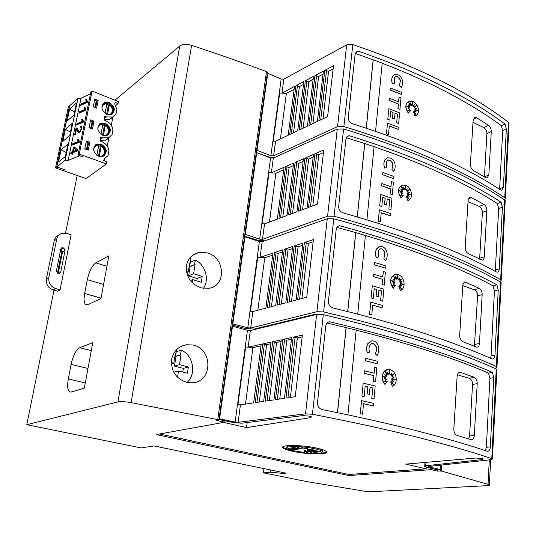 <?xml version="1.0" encoding="UTF-8"?>
<svg xmlns="http://www.w3.org/2000/svg" width="536" height="536" viewBox="0 0 536 536"><rect width="100%" height="100%" fill="white"/><g stroke="black" fill="none" stroke-linecap="round" stroke-linejoin="round"><path stroke-width="0.8" d="M508.986 124.231L509.046 122.985L508.483 122.362C490.641 108.5 468.618 94.906 442.428 81.579C416.09 68.246 386.222 55.925 352.809 44.615L346.671 44.857L283.846 79.127L281.179 79.027L279.31 92.942L281.99 93.05L294.478 86.437L288.18 135.273L275.564 141.243L272.844 141.109L270.894 155.668L273.628 155.802L337.553 126.657L343.857 126.556C378.409 137.129 409.296 148.519 436.512 160.72C463.58 172.92 486.32 185.255 504.738 197.73L505.321 198.287L504.597 199.921M273.916 157.792L268.797 156.914L258.881 153.497M442.1 85.981C466.769 98.443 487.753 111.153 505.039 124.111L506.339 129.029L503.405 187.252L501.709 190.193L500.457 189.851C482.909 178.294 461.724 166.877 436.894 155.614C411.956 144.338 383.883 133.745 352.681 123.823C349.753 122.617 348.286 120.506 348.279 117.484L355.093 54.364L357.378 51.376L358.236 51.175C389.357 61.915 417.31 73.519 442.1 85.981M272.918 141.142L279.31 92.942L286.378 93.398L294.103 89.344M387.515 123.113L386.423 133.953L388.5 134.643L386.51 133.906L387.515 123.113L398.335 127.24L398.06 129.377L389.303 126.034M412.579 102.249L412.74 105.88L412.646 101.934L411.856 105.418L410.616 103.22M411.856 105.418L410.549 102.885L410.958 105.498L408.754 102.624M411.045 105.458L408.633 102.309L410.033 105.887L408.244 104.929M410.033 105.887L408.137 104.768L409.638 106.925L406.797 106.275M409.638 106.925L406.603 106.162L409.417 107.803L407.936 108.218M409.417 107.803L407.909 108.205L409.752 109.21L407.682 110.818L410.61 110.53L408.345 113.123C404.941 108.171 404.955 104.292 408.378 101.485M408.432 113.083C404.801 107.515 405.082 103.528 409.283 101.116L412.854 101.451C418.938 103.736 420.599 114.784 415.112 115.843L413.41 111.796L416.063 114.724L414.214 111.079L416.184 111.93L414.509 109.987L417.832 110.865L414.583 109.036L416.599 108.339L414.495 107.783L416.479 105.672L413.738 106.61L414.268 104.714L412.827 105.833M415.809 114.423L414.214 111.079M415.99 111.843L414.509 109.987M417.524 110.778L414.583 109.036M416.485 108.379L414.408 107.83L416.392 105.713L413.658 106.651L414.174 104.781M394.262 83.636L392.453 83.911C391.494 80.949 391.588 78.377 392.747 76.179L394.818 74.471L397.866 74.692C400.091 75.73 401.571 77.526 402.288 80.078C402.958 82.993 402.596 85.452 401.209 87.448L399.528 85.847L400.459 80.078L397.678 76.715L395.782 76.574L394.483 77.646L394.262 83.636L392.372 83.958C391.407 81.003 391.508 78.424 392.66 76.226L394.06 74.806M399.528 85.847L400.372 80.125L397.598 76.762L395.293 76.795M401.27 94.396L390.516 90.182L390.791 88.085L401.457 92.359L401.27 94.396L390.603 90.135L390.791 88.085M399.936 109.351L397.926 108.627L398.349 104.004L389.551 100.554L389.826 98.443L398.617 101.9L399.052 97.07L400.962 97.84L399.936 109.351L398.013 108.58L398.429 103.964L389.632 100.507L389.826 98.443M398.536 101.874L399.052 97.07M392.995 112.5L390.65 111.522L389.846 120.138L387.783 119.434L388.868 108.687L399.622 112.875L398.663 123.535L396.647 122.824L397.511 114.181L395.032 113.21L394.416 119.059L392.466 118.309L392.995 112.5L390.644 111.595M387.783 119.434L388.868 108.687M397.424 114.228L395.025 113.284M499.639 189.315L502.701 130.643L501.408 125.746C484.108 112.875 463.144 100.252 438.515 87.877C421.33 79.288 402.563 71.074 382.215 63.228M366.222 128.218L373.136 59.804L355.301 53.459M414.944 115.91L413.49 111.749M505.16 201.59L505.214 200.504L504.631 199.948C486.199 187.513 463.432 175.212 436.338 163.051C409.095 150.884 378.182 139.521 343.596 128.968L337.278 129.069L273.327 158.06L270.593 157.919L268.61 172.659L271.363 172.8L284.053 167.272L277.367 219.083L264.556 223.881L261.762 223.713L259.685 239.15L262.499 239.324L327.57 216.175L334.062 216.229C369.873 225.924 401.873 236.209 430.053 247.083C458.086 257.95 481.623 268.811 500.671 279.678L501.274 280.161L499.994 281.708M264.543 240.885L257.561 240.148L244.584 236.242M435.989 167.721C461.509 179.078 483.204 190.568 501.066 202.186L502.406 207.204L499.304 268.804C499.137 270.821 498.473 271.94 497.308 272.147L496.249 271.893C478.099 261.789 456.17 251.706 430.462 241.656C404.633 231.592 375.555 222.018 343.221 212.933C340.192 211.787 338.678 209.616 338.678 206.414L345.934 139.192L347.047 136.767L349.204 135.682C381.418 145.671 410.342 156.358 435.989 167.721M261.829 223.74L268.61 172.659L275.879 173.188L283.725 169.805M379.408 209.797L378.248 221.321L380.399 221.951L378.336 221.288L379.408 209.797L390.61 213.549L390.329 215.807L381.25 212.772M405.43 186.24L405.678 190.025L405.504 185.912L404.673 189.644L403.387 187.365M404.673 189.644L403.327 187.044L403.749 189.771L401.457 186.85M403.836 189.731L401.343 186.555L402.791 190.246L400.915 189.322M402.791 190.246L400.821 189.181L402.375 191.379L399.387 190.836M402.375 191.379L399.226 190.749L402.147 192.317L400.586 192.833L402.489 193.777L400.338 195.607L403.373 195.124L401.109 197.952C397.23 191.908 397.712 187.62 402.563 185.101L405.719 185.389C412.063 187.433 413.712 199.104 407.943 200.484L406.355 196.23L409.015 199.211L407.112 195.479L409.149 196.25L407.414 194.3L410.857 195.017L407.494 193.288L409.584 192.431L407.407 191.975L409.464 189.617L406.623 190.782L407.179 188.746L405.678 190.025M401.109 197.952L401.022 197.992C397.143 191.942 397.625 187.66 402.476 185.141M408.278 200.364L407.856 200.518L406.355 196.23M408.774 198.936L407.112 195.479M408.968 196.183L407.414 194.3M410.589 194.957L407.494 193.288M409.497 192.464L407.32 192.015L409.377 189.65L406.543 190.816L407.079 188.826M386.503 167.654L384.627 168.043C383.635 164.967 383.743 162.234 384.948 159.849L387.521 157.798L390.255 157.993C392.56 158.958 394.081 160.773 394.824 163.426C395.508 166.475 395.126 169.095 393.692 171.286L391.95 169.678L392.928 163.54L390.054 160.137L388.359 160.016L386.744 161.303L386.503 167.654L384.54 168.083C383.548 165.008 383.655 162.274 384.861 159.889L386.731 158.087M391.95 169.678L392.841 163.581L389.974 160.177L387.85 160.204M393.739 178.629L382.603 174.763L382.892 172.545L393.927 176.465L393.739 178.629L382.691 174.729L382.892 172.545M392.312 194.521L390.242 193.858L390.684 188.947L381.572 185.791L381.867 183.56L390.965 186.722L391.427 181.583L393.411 182.287L392.312 194.521L390.329 193.824L390.771 188.913L381.659 185.758L381.867 183.56M390.885 186.696L391.427 181.583M385.116 198.24L382.684 197.349L381.833 206.521L379.696 205.878L380.848 194.454L391.977 198.266L390.965 209.603L388.875 208.953L389.786 199.781L387.22 198.896L386.577 205.1L384.553 204.417L385.116 198.24L382.677 197.416M379.696 205.878L380.848 194.454M389.706 199.814L387.22 198.957M495.277 271.357L498.681 208.544L497.348 203.546C479.479 192.009 457.804 180.592 432.324 169.316C414.549 161.483 395.133 153.946 374.068 146.69M357.257 216.953L364.674 143.527L346.383 137.685M501.113 283.41L501.153 282.499L500.55 282.023C481.489 271.203 457.925 260.382 429.872 249.562C401.658 238.721 369.626 228.47 333.781 218.802L327.282 218.748L262.178 241.716L259.364 241.542L257.267 257.18L260.094 257.36L272.985 253.059L265.883 308.12L252.871 311.59L249.99 311.376L247.786 327.784L250.68 328.005L316.917 311.697L323.61 311.925C360.768 320.595 393.967 329.607 423.192 338.953C452.25 348.286 476.638 357.472 496.356 366.503L496.979 366.899L495.88 368.024L494.681 368.292M317.701 314.264L314.203 314.438L254.064 329.097L245.642 328.508L232.182 325.071M429.497 254.526C455.935 264.617 478.387 274.713 496.859 284.817L498.239 289.936L494.956 355.214C494.748 357.552 493.971 358.818 492.618 359.02L491.78 358.845C472.993 350.39 450.274 341.834 423.621 333.171C396.848 324.501 366.684 316.106 333.131 307.992C329.988 306.92 328.421 304.683 328.434 301.279L336.179 229.549C336.507 227.465 337.633 226.172 339.549 225.683L339.576 225.676C372.969 234.802 402.938 244.423 429.497 254.526M250.071 311.403L257.267 257.18L264.744 257.789L272.717 255.156M370.778 302.11L369.545 314.377L371.776 314.94L369.632 314.357L370.778 302.11L382.389 305.42L382.094 307.818L372.681 305.138M397.833 275.551L398.081 279.544L397.906 275.203L397.035 279.209L395.702 276.851M397.035 279.209L395.648 276.543L396.077 279.383L393.692 276.415M396.171 279.356L393.592 276.154L395.086 279.966L393.123 279.082M395.086 279.966L393.042 278.968L394.65 281.192L391.508 280.784M394.65 281.192L391.387 280.73L394.409 282.204L392.781 282.847L394.757 283.732L392.526 285.802L395.675 285.092L393.23 288.268C389.257 282.204 389.719 277.655 394.63 274.606M393.323 288.241C389.176 281.621 389.907 277.012 395.501 274.399L398.134 274.64C404.707 276.388 406.395 288.629 400.399 290.472L398.683 286.103L401.518 289.051L399.548 285.226L401.665 285.909L399.869 283.959L403.44 284.489L399.957 282.887L402.121 281.836L399.863 281.5L402.007 278.867L399.059 280.288L399.635 278.09L398.081 279.544M401.29 288.804L399.548 285.226M401.498 285.856L399.869 283.959M403.219 284.455L399.869 282.914L402.034 281.862L399.776 281.527L401.9 278.914M399.059 280.288L399.528 278.191M378.242 257.025L376.299 257.541C375.274 254.339 375.394 251.444 376.654 248.845L379.836 246.399L382.161 246.573C384.547 247.465 386.121 249.294 386.885 252.061C387.588 255.25 387.186 258.044 385.692 260.449L383.897 258.834L384.915 252.295L381.947 248.858L380.506 248.751L378.51 250.285L378.242 257.025L376.212 257.575C375.193 254.372 375.307 251.471 376.567 248.878L379.079 246.614M383.897 258.834L384.828 252.322L381.867 248.892L380.017 248.892M385.719 268.228L374.188 264.771L374.49 262.419L385.927 265.916L385.719 268.228L374.275 264.737L374.49 262.419M384.205 285.145L382.054 284.556L382.53 279.323L373.09 276.516L373.391 274.151L382.825 276.965L383.32 271.491L385.371 272.127L384.205 285.145L382.141 284.529L382.617 279.296L373.177 276.489L373.391 274.151M382.744 276.945L383.32 271.491M376.734 289.507L374.208 288.723L373.297 298.492L371.086 297.916L372.306 285.755L383.85 289.139L382.771 301.219L380.607 300.636L381.572 290.874L378.912 290.09L378.228 296.689L376.125 296.086L376.734 289.507L374.202 288.77M371.086 297.916L372.306 285.755M381.485 290.901L378.905 290.144M490.541 358.289L491.07 355.984L494.427 290.961L493.053 285.862C474.568 275.826 452.136 265.802 425.752 255.773C407.347 248.818 387.233 242.051 365.405 235.485M347.697 311.577L355.676 232.617L336.983 227.371M496.825 370.088L496.859 369.384L496.236 368.989C476.497 360.011 452.083 350.879 422.991 341.593C393.739 332.286 360.507 323.315 323.309 314.672L316.609 314.438L250.345 330.545L247.451 330.323L245.22 346.939L248.128 347.174L261.226 344.259L253.662 402.891L240.443 404.854L237.482 404.593L235.137 422.06L238.111 422.328L305.527 413.832L312.434 414.268C351.047 421.745 385.525 429.282 415.869 436.873C446.039 444.445 471.338 451.714 491.78 458.669L492.43 458.963L491.318 459.68L428.813 466.434L428.478 466.655L429.122 466.876L440.257 469.576L437.034 469.811L426.475 467.064L424.713 466.454L425.725 465.777L482.233 459.6L483.251 458.983L482.078 458.561L475.546 458.046L405.792 464.122L426.16 468.839L348.916 474.487L159.487 434.006M223.546 422.402L246.52 427.614L310.706 417.638L311.517 416.847L309.661 416.157L302.84 415.608L241.636 423.212L232.966 422.462L218.99 419.561M422.596 346.872C450.005 355.515 473.275 364.024 492.403 372.399L493.824 377.625L490.34 446.93C490.085 449.637 489.18 451.078 487.619 451.258L487.043 451.165C467.566 444.585 443.996 437.765 416.331 430.703C388.533 423.628 357.204 416.599 322.344 409.625C319.081 408.633 317.459 406.322 317.486 402.697L325.767 325.989C326.116 323.744 327.302 322.317 329.312 321.714C363.957 329.834 395.052 338.223 422.596 346.872M237.555 404.613L245.22 346.939L252.918 347.643L261.019 345.867M361.565 400.613L360.252 413.705L362.564 414.187L360.339 413.692L361.565 400.613L373.625 403.414L373.311 405.96L363.535 403.702M389.739 370.698L389.987 374.925L389.819 370.329L388.902 374.644L387.521 372.192M388.902 374.644L387.468 371.904L387.91 374.872L385.424 371.863M387.997 374.858L385.33 371.622L386.871 375.575L384.815 374.738M386.871 375.575L384.754 374.651L386.416 376.902L383.099 376.654M386.416 376.902L383.032 376.627L386.168 377.994L384.473 378.778L386.523 379.589L384.198 381.94L387.474 380.975L385.022 384.473C380.098 379.743 382.128 369.639 388.071 369.532L390.047 369.719C396.875 371.126 398.596 383.99 392.365 386.362L390.684 381.806L393.531 384.781L391.494 380.855L393.685 381.431L391.829 379.495L395.535 379.803L391.923 378.349L394.174 377.083L391.829 376.882L394.06 373.94L390.999 375.649L391.602 373.284L389.987 374.925M385.022 384.473L384.928 384.486C380.627 377.666 381.424 372.714 387.327 369.639M392.365 386.362L390.684 381.806M393.317 384.553L391.494 380.855M393.545 381.398L391.829 379.495M395.367 379.79L391.836 378.362L394.087 377.103L391.742 376.902L393.927 374.014M390.999 375.649L391.488 373.398M367.421 352.949C366.369 349.613 366.497 346.524 367.81 343.697L371.729 340.816L373.532 340.956C376.011 341.76 377.646 343.603 378.429 346.49C379.146 349.827 378.724 352.822 377.163 355.469L375.307 353.847L376.56 350.537L376.379 346.859L373.311 343.395L372.192 343.308L369.74 345.117L368.902 348.541L369.438 352.286L367.334 352.969C366.282 349.633 366.41 346.551 367.723 343.723L371.059 340.93M375.307 353.847L376.466 350.557L376.292 346.879L373.224 343.422L371.763 343.382M377.177 363.723L365.21 360.728L365.525 358.236L377.398 361.257L377.177 363.723L365.297 360.708L365.525 358.236M375.562 381.773L373.331 381.263L373.833 375.682L364.038 373.27L364.359 370.751L374.148 373.177L374.677 367.334L376.801 367.877L375.562 381.773L373.418 381.243L373.927 375.662L364.125 373.25L364.359 370.751M374.061 373.157L374.677 367.334M367.783 386.845L365.163 386.181L364.199 396.613L361.901 396.117L363.2 383.14L375.18 386.034L374.028 398.931L371.783 398.429L372.808 388.017L370.048 387.354L369.317 394.389L367.14 393.873L367.783 386.845L365.163 386.222M361.901 396.117L363.2 383.14M372.721 388.037L370.048 387.387M485.368 450.602L486.353 447.305L489.917 378.302L488.497 373.096C469.362 364.775 446.12 356.319 418.763 347.737C399.675 341.774 378.811 335.911 356.172 330.136M337.472 412.693L346.075 327.61L327.067 323.047M190.159 262.285L195.272 260.081C205.355 264.657 209.764 279.926 203.405 288.348M206.896 252.818C224.899 256.65 226.869 285.755 209.094 288.241L201.556 287.979C190.937 284.227 185.898 276.804 186.434 265.715C187.881 258.761 191.901 254.392 198.501 252.624L206.896 252.818M176.103 351.717L181.255 350.216C193.235 354.886 196.772 374.202 187.084 382.443M192.9 345.01C212.812 348.433 213.006 381.645 192.705 382.771L187.205 382.47C176.183 379.006 170.971 371.388 171.574 359.616C173.396 351.241 178.347 346.276 186.434 344.728L192.9 345.01M326.518 451.835C325.821 452.578 323.65 453.034 320.012 453.208M304.294 452.451L292.395 450.508C287.986 449.523 285.052 448.525 283.598 447.52L282.968 446.87M317.506 448.304C321.707 449.269 324.494 450.227 325.868 451.171C331.677 454.863 307.657 454.803 292.314 451.232C287.899 450.247 284.964 449.248 283.51 448.25C277.514 444.639 301.822 444.572 317.506 448.304M315.195 448.813C318.672 449.61 320.977 450.401 322.116 451.185C323.53 453.503 317.573 454.046 304.254 452.813L304.502 451.151L307.463 452.893L307.235 451.379L311.677 452.578L309.587 451.399L318.042 453.021L311.195 451.218L317.54 451.922L311.825 450.856L320.964 451.392L311.362 450.367L315.912 450.146L309.868 449.818L314.277 448.92L307.584 449.309L307.59 448.277L304.843 448.907L301.795 447.084L302.076 448.672L297.514 447.439L299.711 448.652L291.068 446.997L298.11 448.84L291.745 448.136L297.52 449.215L288.489 448.686L298.016 449.704L287.966 449.208L287.236 448.773C282.311 445.798 302.304 445.758 315.195 448.813M307.296 451.774L304.609 450.18L304.254 452.813M315.61 447.895C318.92 448.672 321.124 449.443 322.223 450.207L322.505 451.52M309.942 449.168L309.868 449.818M311.409 449.905L311.362 450.367M311.872 450.421L311.825 450.856M311.195 451.218L311.369 450.253M309.587 451.399L309.687 450.434L311.249 450.729M307.235 451.379L307.342 450.408L309.627 451.024M304.609 450.18L304.502 451.151M302.11 447.272L302.076 448.672M299.778 448.049L299.711 448.652M298.17 448.357L298.11 448.84M297.567 448.779L297.52 449.215M298.123 448.733L298.016 449.704M286.968 447.473C286.13 446.213 288.656 445.55 294.565 445.49M58.846 235.19C56.374 236.229 54.833 238.085 54.203 240.771L46.357 278.928C45.815 284.301 48.113 287.979 53.245 289.976L57.54 291.182L60.086 289.849L55.771 288.629C50.619 286.619 48.314 282.914 48.856 277.521L56.716 239.163C57.392 236.289 59.094 234.366 61.814 233.408L66.906 233.448L71.114 234.768L60.086 289.849M58.183 273.38L62.551 251.773L60.742 249.441M65.097 250.232L60.655 272.295L59.523 273.521L57.741 273.253L56.36 271.035L60.843 248.939L61.901 247.759L62.886 247.773L63.737 248.034L65.097 250.232L62.551 251.773M153.973 445.932L141.075 447.928L26.8 424.693L117.913 401.9C120.814 401.357 125.223 401.605 131.126 402.637L217.757 419.601L218.943 419.876L216.182 420.378L224.845 422.174L156.331 434.575L348.815 475.573L431.648 469.63L437.276 471.09L441.409 471.057L489.395 484.691C490.065 485.214 489.247 485.542 486.943 485.683L368.286 491.847L306.103 481.489L263.451 472.812L270.137 472.216L283.276 473.382L286.05 473.147L153.973 445.932M111.347 118.463L111.421 118.061M69.613 105.887L68.367 106.932L55.53 167.922L56.702 166.991L69.546 105.86M65.231 169.872L56.702 166.991M118.034 103.595L115.052 102.41L114.744 104.018L116.895 109.532L116.031 114.014L112.734 117.002L106.496 116.915L104.815 116.265L104.071 120.057L105.753 120.707C109.914 122.576 112.305 125.719 112.929 130.114L112.051 134.67L108.52 137.826L102.416 137.739L100.721 137.102L99.964 140.948L101.666 141.584C105.867 143.427 108.279 146.569 108.902 151.011L108.011 155.634L104.085 159.011L103.763 160.686L106.825 161.798L106.423 163.909L79.268 154.1L92.065 91.046L118.423 101.579L118.034 103.595L115.696 105.525M90.45 93.847L80.99 98.242L78.008 98.215L69.633 105.786L56.789 166.924L65.211 169.959M92.065 91.046L90.785 92.192L77.988 155.098L79.268 154.1M104.158 119.588L109.713 119.441L112.654 117.036M106.423 163.909L86.135 178.602L55.53 167.922M82.276 156.646L77.988 155.098M82.256 156.746L79.643 155.802L68.159 160.358L65.117 160.284L56.789 166.924M100.091 140.298L105.498 140.157L108.513 137.826L105.498 140.157M104.822 158.71L104.399 160.914M108.895 137.658L107.247 146.187M112.908 116.928L111.287 125.324M88.232 150.16L89.827 142.208L86.37 140.928L84.768 148.894L88.232 150.16M90.618 119.85L89.036 127.695L92.467 128.995L94.035 121.156L90.618 119.85M102.899 135.26L107.26 135.32C111.877 131.354 111.213 127.3 105.27 123.153L100.802 123.106C96.252 127.112 96.956 131.166 102.899 135.26M101.177 144.07L96.808 144.023C92.045 148.09 92.701 152.204 98.771 156.365L103.019 156.425C107.85 152.398 107.24 148.278 101.177 144.07M106.972 114.476L111.428 114.537C115.836 110.63 115.133 106.631 109.311 102.55L104.741 102.497C100.4 106.45 101.143 110.443 106.972 114.476M94.798 99.086L93.244 106.818L96.641 108.145L98.182 100.426L94.798 99.086M112.339 114.034L113.813 111.307C114.148 107.562 112.486 104.775 108.835 102.946L104.279 102.899L103.354 103.428M104.018 155.916L105.766 152.861C106.115 149.015 104.426 146.207 100.708 144.432L96.339 144.385L95.328 144.921M108.212 134.817L109.82 131.93C110.161 128.138 108.486 125.337 104.801 123.535L100.333 123.488L99.368 124.024M101.941 108.359L102.041 107.193C102.724 104.835 104.346 103.756 106.899 103.957L106.684 103.448M107.501 114.657L109.384 104.419L108.433 105.063L106.617 114.329M93.679 150.442L93.773 148.921C94.477 146.489 96.132 145.336 98.738 145.47L98.53 144.908M99.301 156.532L101.271 145.846L100.326 146.429L98.41 156.217M97.84 129.23L97.941 127.903C98.631 125.504 100.272 124.392 102.845 124.56L102.637 124.024M103.428 135.441L105.358 124.975L104.413 125.591L102.544 135.119M106.832 104.306L108.433 105.063M98.691 145.691L100.326 146.429M102.791 124.848L104.413 125.591M80.99 98.242L68.159 160.358M87.515 101.545L87.355 102.329L80.695 105.371L80.963 104.064L86.162 101.686L85.727 99.636L86.497 99.281L87.515 101.545M73.057 152.7L72.775 154.053L72.005 154.361L72.286 153.015L70.745 153.631L71.027 152.284L72.561 151.661L73.479 147.212L74.249 146.898L77.586 149.846L77.358 150.964L73.057 152.7M79.382 141.45L79.214 142.261L72.521 145.022L72.796 143.681L78.022 141.517L77.599 139.353L78.37 139.032L79.382 141.45M76.447 129.357L75.409 134.409L74.645 134.737L76.038 127.963L77.057 128.117L78.859 131.266L79.676 131.38L81.211 128.982L81.063 127.575L80.326 127.568L80.688 126.201L81.66 126.302L81.894 128.72L79.402 132.72L78.256 132.539L76.447 129.357L77.874 130.824L77.11 130.449M83.475 121.35L83.314 122.148L76.641 125.056L76.909 123.736L82.122 121.458L81.693 119.354L82.464 119.012L83.475 121.35M85.907 109.431L85.747 110.222L79.08 113.21L79.348 111.897L84.554 109.558L84.118 107.488L84.896 107.14L85.907 109.431M65.117 160.284L78.008 98.215M67.127 120.995L69.62 109.103L76.507 102.925L74.002 114.965L67.127 120.995M58.524 161.993L61.091 149.745L67.958 144.077L65.379 156.485L58.524 161.993M62.853 141.343L65.385 129.276L72.26 123.347L69.72 135.568L62.853 141.343M96.661 101.458L98.182 100.426M96.889 101.545L96.306 100.694L94.611 100.024L93.297 106.53L94.999 107.193L96.306 100.694M92.487 122.134L94.035 121.156M92.741 122.235L92.138 121.438L90.43 120.781L89.097 127.387L90.819 128.03L92.138 121.438M88.239 143.125L89.827 142.208M88.534 143.233L86.182 141.859L84.835 148.559L86.805 149.638M69.62 109.103L74.625 111.97M61.091 149.745L66.189 152.559M65.385 129.276L70.444 132.117M107.347 139.065L107.428 138.67M95.649 107.756L96.835 101.833M95.18 107.575L94.999 107.193M87.221 149.792L88.467 143.561M91.462 128.613L92.681 122.536M91.026 128.446L90.819 128.03M87.911 142.496L86.571 149.196M106.899 103.957L105.043 113.384M98.738 145.47L96.802 155.299M102.845 124.56L100.956 134.181M81.613 104.949L81.713 104.453L80.963 104.064M81.713 104.453L86.912 102.075L86.162 101.686M86.912 102.075L86.477 100.024L85.727 99.636M72.93 153.316L72.286 153.015M71.67 153.263L71.797 152.646L71.027 152.284M71.797 152.646L73.332 152.023L72.561 151.661M73.332 152.023L73.459 151.407M74.115 148.204L74.243 147.581L73.479 147.212M74.243 147.581L74.772 147.36M73.332 151.346L74.102 151.715L77.043 150.529L73.988 148.144L73.332 151.346L76.266 150.16L73.988 148.144M77.043 150.495L76.273 150.134L77.043 150.529M73.445 144.64L73.566 144.05L72.796 143.681M73.566 144.05L78.792 141.886L78.022 141.517M78.792 141.886L78.363 139.729L77.599 139.353M76.574 129.424L76.802 128.339L76.038 127.963M76.802 128.339L77.184 128.245M79.228 131.447L80.44 131.756L79.676 131.38M81.767 129.256L81.211 128.982M81.981 128.218L81.633 127.856M81.171 127.628L81.452 126.576L80.688 126.201M81.452 126.576L81.82 126.503M78.926 132.821L77.874 130.824M77.559 124.654L77.666 124.111L76.909 123.736M77.666 124.111L82.879 121.84L82.122 121.458M82.879 121.84L82.45 119.736L81.693 119.354M79.998 112.794L80.105 112.279L79.348 111.897M80.105 112.279L85.311 109.947L84.554 109.558M85.311 109.947L84.876 107.877L84.118 107.488M87.308 279.685C89.231 271.223 92.051 265.615 95.763 262.868L108.895 255.766L100.949 298.579L87.83 304.669L85.974 304.75C84.038 303.383 83.603 299.624 84.668 293.467L87.308 279.685L103.575 284.435M71.087 364.373C73.104 355.482 75.965 349.921 79.67 347.697L92.761 342.685L84.326 388.131L71.268 391.997L69.961 391.977C67.623 390.55 67.074 386.215 68.293 378.972L71.087 364.373L87.978 368.46M217.757 419.601L266.486 71.603C242.681 62.712 217.73 53.968 191.627 45.359C186.508 43.898 182.548 44.126 179.734 46.042L114.959 100.192M77.191 175.48L65.539 233.126M62.089 250.165L57.446 273.139M53.995 290.19L26.8 424.693M176.244 351.777L175.54 356.226L181.021 354.839L179.493 364.674L188.404 366.972L187.453 373.21L178.522 370.945L177.543 377.243M181.255 350.216L180.552 354.698M182.81 372.031L183.339 368.386L174.475 366.122L176.009 356.36L175.54 356.226M176.009 356.36L181.021 354.839M174.475 366.122L179.493 364.674M183.339 368.386L188.404 366.972M173.791 372.259L178.522 370.945M171.339 362.577L173.798 363.207L175.352 353.338L175.828 353.452L176.398 349.827M171.379 363.917L173.798 363.207M175.312 353.613L175.828 353.452M172.733 369.974L172.525 369.425M190.293 262.352L189.63 266.539L195.064 264.456L193.623 273.708L202.193 276.402L201.302 282.271L192.712 279.604L192.243 282.626M195.272 260.081L194.615 264.302M196.839 280.884L197.161 278.532L188.639 275.873L190.079 266.694L189.63 266.539M190.079 266.694L195.064 264.456M188.639 275.873L193.623 273.708M197.161 278.532L202.193 276.402M190.441 280.569L192.712 279.604M186.461 271.457L188.149 271.993L190.736 258.62L189.463 258.466M186.689 272.636L188.149 271.993M189.55 263.082L190.066 262.848M373.136 59.804L382.222 63.148L375.562 131.394M366.302 128.245L373.217 59.757M501.408 125.746L505.039 124.111M358.236 51.175L355.576 52.863M364.674 143.527L374.074 146.623L366.932 219.847M357.338 216.98L364.761 143.487M497.348 203.546L501.066 202.186M349.204 135.682L346.953 136.868M355.676 232.617L365.411 235.431L357.733 314.136M347.777 311.597L355.757 232.584M493.053 285.862L496.859 284.817M339.576 225.676L338.082 226.293M346.075 327.61L356.172 330.096L347.904 414.877M337.559 412.713L346.162 327.59M488.497 373.096L492.403 372.399M457.382 374.731L469.054 378.248C471.325 379.24 472.491 381.31 472.538 384.446L469.583 435.989L468.598 438.997M477.208 383.655L474.32 435.467C474.052 438.147 473.087 439.594 471.412 439.788L457.067 435.413C454.93 434.448 453.851 432.297 453.825 428.968L457.128 376.218C457.389 373.753 458.347 372.399 459.995 372.152L474.3 377.317C476.216 378.369 477.187 380.48 477.208 383.655L472.538 384.446M373.398 405.946L363.542 403.668L362.564 414.187M384.198 381.94L387.474 380.975M377.163 355.469L375.394 353.827M364.199 396.613L361.988 396.104M367.14 393.873L367.877 386.831M369.411 394.369L367.227 393.86M371.783 398.429L372.808 388.017M374.028 398.931L371.87 398.416M295.249 396.714L285.963 398.094L293.185 337.164L302.364 335.127L295.249 396.714M284.442 398.322L275.477 399.648L282.814 339.469L291.678 337.499L284.442 398.322M273.909 399.883L265.24 401.169L272.683 341.72L281.266 339.811L273.909 399.883M263.652 401.404L255.23 402.657L262.774 343.918L271.115 342.062L263.652 401.404M270.915 343.697L266.6 344.641L262.774 343.918M281.065 341.472L276.589 342.45L272.683 341.72M291.477 339.188L286.834 340.206L282.814 339.469M302.163 336.849L297.339 337.901L293.185 337.164M297.339 337.901L290.371 397.437M286.834 340.206L279.745 399.019M276.589 342.45L269.387 400.553M266.6 344.641L259.297 402.054M429.155 466.394L429.122 466.876M440.545 465.168L440.257 469.576M482.286 458.615L482.233 459.6M426.288 467.017L426.16 468.839M247.183 422.522L246.52 427.614M310.833 416.512L310.706 417.638M219.11 418.717L235.137 422.06M232.001 326.377L232.51 326.216L219.619 418.623M247.451 330.323L232.51 326.216M431.728 468.43L431.648 469.63M437.363 469.791L437.276 471.09M348.916 474.487L348.815 475.573M462.796 285.601L474.233 289.788C476.43 290.887 477.556 292.924 477.61 295.892L474.373 346.383M482.166 294.673L479.445 343.449C479.231 345.753 478.407 347.02 476.966 347.248L462.816 341.707C460.759 340.595 459.714 338.464 459.68 335.308L462.782 285.715C463.003 283.591 463.814 282.398 465.228 282.13L479.352 288.375C481.207 289.561 482.145 291.664 482.166 294.673L477.61 295.892M382.181 307.791L372.688 305.091L371.776 314.94M400.399 290.472L398.771 286.077M385.692 260.449L383.984 258.801M373.297 298.492L371.173 297.889M376.125 296.086L376.821 289.48M378.315 296.663L376.212 296.06M380.607 300.636L381.572 290.874M382.771 301.219L380.694 300.616M306.746 297.219L297.627 299.651L304.394 242.574L313.406 239.572L306.746 297.219M296.133 300.046L287.33 302.398L294.21 245.97L302.92 243.069L296.133 300.046M285.795 302.807L277.273 305.078L284.261 249.294L292.69 246.48L285.795 302.807M275.718 305.493L267.424 307.704L274.512 252.55L282.72 249.81L275.718 305.493M282.452 251.94L278.204 253.34L274.512 252.55M292.428 248.65L288.026 250.104L284.261 249.294M302.652 245.274L298.096 246.781L294.21 245.97M313.145 241.816L308.414 243.378L304.394 242.574M308.414 243.378L301.956 298.498M298.096 246.781L291.524 301.279M288.026 250.104L281.353 303.992M278.204 253.34L271.43 306.639M259.525 327.764L259.451 328.334M232.356 323.824L247.786 327.784M244.47 237.053L244.972 236.825L232.865 323.657M259.364 241.542L244.972 236.825M468.042 201.643L479.117 206.38C481.241 207.566 482.333 209.576 482.393 212.39L479.62 259.183M486.842 210.782L484.276 256.784C484.102 258.774 483.398 259.893 482.166 260.127L468.23 253.548C466.24 252.309 465.228 250.198 465.194 247.21L468.116 200.491L470.186 197.335L471.66 197.623L484.122 204.531C485.904 205.837 486.815 207.921 486.842 210.782L482.393 212.39M390.416 215.774L381.257 212.712L380.399 221.951M402.147 192.317L400.58 192.826M393.692 171.286L392.037 169.637M381.833 206.521L379.783 205.837M384.553 204.417L385.203 198.206M386.657 205.067L384.634 204.377M388.875 208.953L389.786 199.781M390.965 209.603L388.962 208.919M317.506 204.049L308.569 207.399L314.913 153.819L323.751 149.973L317.506 204.049M307.101 207.948L298.452 211.184L304.917 158.18L313.466 154.455L307.101 207.948M296.944 211.747L288.569 214.889L295.135 162.441L303.423 158.83L296.944 211.747M287.035 215.459L278.887 218.514L285.554 166.616L293.621 163.098L287.035 215.459M293.299 165.671L289.125 167.473L285.554 166.616M303.101 161.443L298.78 163.306L295.135 162.441M313.151 157.108L308.669 159.045L304.917 158.18M323.442 152.673L318.799 154.669L314.913 153.819M318.799 154.669L312.81 205.804M308.669 159.045L302.572 209.643M298.78 163.306L292.576 213.382M289.125 167.473L282.82 217.04M244.805 234.647L245.307 234.42L259.685 239.15M256.215 152.961L256.711 152.673L245.307 234.42M270.593 157.919L256.711 152.673M473 122.376L483.727 127.595C485.79 128.861 486.849 130.838 486.909 133.518L484.423 176.9M491.257 131.568L488.839 175.024L487.036 177.972L485.65 177.644L473.322 170.461C471.399 169.115 470.42 167.024 470.387 164.19L473.147 120.104L474.896 117.317L476.564 117.679L488.618 125.364C490.346 126.777 491.231 128.841 491.257 131.568L486.909 133.518M398.148 129.337L389.31 125.96L388.5 134.643M401.209 87.448L399.615 85.8M389.846 120.138L387.863 119.394M392.466 118.309L393.082 112.453M394.503 119.019L392.546 118.262M396.647 122.824L397.511 114.181M398.663 123.535L396.734 122.778M327.603 116.614L318.833 120.768L324.809 70.377L333.479 65.787L327.603 116.614M317.392 121.451L308.904 125.464L314.987 75.576L323.382 71.134L317.392 121.451M307.423 126.168L299.189 130.06L305.379 80.668L313.52 76.353L307.423 126.168M297.688 130.771L289.668 134.563L295.952 85.653L303.892 81.452L297.688 130.771M303.517 84.407L299.416 86.564L295.952 85.653M313.151 79.355L308.91 81.586L305.379 80.668M323.02 74.182L318.619 76.487L314.987 75.576M333.117 68.883L328.568 71.275L324.809 70.377M328.568 71.275L323 118.798M318.619 76.487L312.95 123.555M308.91 81.586L303.135 128.198M299.416 86.564L293.54 132.734M256.63 152.727L256.262 152.599M256.53 150.696L257.025 150.408L270.894 155.668M267.29 73.653L267.779 73.318L257.025 150.408M281.179 79.027L267.779 73.318M440.9 465.127L440.518 470.856M441.805 465.027L441.409 471.057M263.967 468.598L263.451 472.812M270.419 469.925L270.137 472.216M283.37 472.591L283.276 473.382M266.486 71.603L267.511 72.072L218.943 419.876M250.191 237.93L250.111 238.507M237.997 326.551L237.843 327.684M225.026 420.814L224.845 422.174M508.483 122.362L504.738 197.73M286.378 93.398L280.382 138.958M504.631 199.948L500.671 279.678M275.879 173.188L269.447 222.045M500.55 282.023L496.356 366.503M264.744 257.789L257.836 310.264M496.236 368.989L491.78 458.669M252.918 347.643L245.488 404.104M53.245 289.976L55.771 288.629M58.531 273.487L60.655 272.295M60.823 249.032L62.886 247.773M61.198 249.582L63.737 248.034M54.203 240.771L56.716 239.163M46.357 278.928L48.856 277.521M106.496 116.915L104.339 118.677M102.416 137.739L100.266 139.42M112.607 112.654L112.372 113.217M109.398 104.949C111.662 106.664 112.647 108.781 112.346 111.3C111.696 113.686 110.081 114.791 107.508 114.617M104.527 154.254L104.232 154.924M101.284 146.415C103.595 148.11 104.594 150.248 104.279 152.84C103.609 155.306 101.961 156.485 99.334 156.378M108.594 133.297L108.332 133.913M105.371 125.525C107.662 127.226 108.647 129.357 108.346 131.916C107.682 134.342 106.054 135.481 103.455 135.34M179.734 46.042L117.913 401.9M101.036 298.11L84.668 293.467M106.952 266.258L95.763 262.868M85.291 382.938L68.293 378.972M91.288 350.624L79.67 347.697M469.583 435.989L474.32 435.467M458.588 372.734L460.94 372.299M469.054 378.248L474.3 377.317M245.642 347.067L237.917 404.693M295.095 337.325L287.966 397.792M284.589 339.636L277.346 399.374M274.358 341.888L267.002 400.908M264.389 344.092L256.932 402.402M250.345 330.545L248.128 347.174M240.443 404.854L238.111 422.328M316.609 314.438L305.527 413.832M489.917 378.302L493.824 377.625M486.353 447.305L490.34 446.93M323.309 314.672L312.434 414.268M425.966 462.367L425.725 465.777M430.421 468.082L430.308 469.724M474.829 344.434L479.445 343.449M463.586 283.175L466.461 282.351M474.233 289.788L479.352 288.375M257.675 257.32L250.413 311.496M306.244 242.708L299.597 299.128M295.939 246.125L289.172 301.909M285.882 249.454L279.001 304.615M276.08 252.711L269.099 307.262M262.178 241.716L260.094 257.36M252.871 311.59L250.68 328.005M327.282 218.748L316.917 311.697M494.427 290.961L498.239 289.936M491.07 355.984L494.956 355.214M333.781 218.802L323.61 311.925M479.767 258.185L484.276 256.784M468.491 198.836L471.66 197.623M479.117 206.38L484.122 204.531M269.005 172.827L262.164 223.84M316.709 153.933L310.491 206.675M306.592 158.308L300.26 210.507M296.71 162.589L290.271 214.246M287.075 166.77L280.536 217.897M273.327 158.06L271.363 172.8M264.556 223.881L262.499 239.324M337.278 129.069L327.57 216.175M498.681 208.544L502.406 207.204M495.512 269.91L499.304 268.804M343.596 128.968L334.062 216.229M484.43 176.786L488.839 175.024M473.275 119.227L476.564 117.679M483.727 127.595L488.618 125.364M279.692 93.123L273.239 141.256M326.551 70.464L320.722 119.87M316.615 75.697L310.679 124.627M306.907 80.802L300.864 129.27M297.433 85.794L291.289 133.799M283.846 79.127L281.99 93.05M275.564 141.243L273.628 155.802M346.671 44.857L337.553 126.657M502.701 130.643L506.339 129.029M499.706 188.659L503.405 187.252M352.809 44.615L343.857 126.556M489.294 459.901L488.068 484.149M191.627 45.359L131.126 402.637M322.223 450.207L322.116 451.185M283.598 447.52L283.51 448.25M61.238 248.168L61.901 247.759M112.734 117.002L109.713 119.441M113.062 111.568C112.285 113.692 111.247 114.805 109.94 114.912M105.043 152.934C106.249 147.025 97.083 141.216 93.86 147.139M109.069 132.178C108.225 134.442 107.093 135.608 105.659 135.682M104.52 103.435L106.838 103.394M112.319 113.29L112.861 111.696C113.183 108.761 112.024 106.336 109.384 104.419M96.775 144.867L98.664 144.861M104.165 155.011L104.808 153.216C105.143 150.194 103.964 147.742 101.271 145.846M100.661 123.99L102.778 123.97M108.279 133.993L108.868 132.298C109.19 129.323 108.024 126.885 105.358 124.982M104.279 102.899L104.741 102.497M96.808 144.023L96.339 144.385M100.333 123.488L100.802 123.106M113.096 111.388C114.731 105.713 104.547 99.843 102.101 105.478M105.009 153.102C104.098 155.52 102.858 156.746 101.291 156.767M109.103 132.003C110.798 126.677 101.324 120.379 98.014 126.154M81.063 127.575L81.827 127.95M78.256 132.539L78.805 132.807M76.527 129.417L77.284 129.792M86.618 304.924L85.974 304.75M70.444 392.084L69.961 391.977M180.867 346.497L186.434 344.728M192.491 255.417L198.501 252.624M459.426 372.259L459.988 372.152M496.859 369.384L492.43 458.963M425.001 462.447L424.747 465.992M464.558 282.325L465.228 282.13M338.109 226.279L339.549 225.683M501.153 282.499L496.979 366.899M469.476 197.61L470.186 197.335M347.301 136.533L348.702 135.796M505.214 200.504L501.274 280.161M474.193 117.645L474.896 117.317M356.085 52.193L357.371 51.376M509.046 122.985L505.321 198.287M495.224 368.172L495.21 368.534M490.648 459.754L489.395 484.691"/></g></svg>
